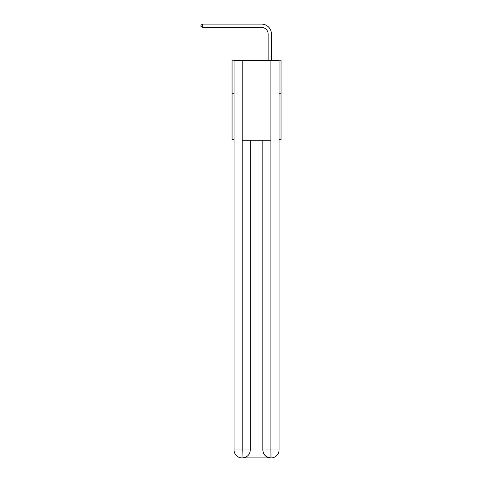 <?xml version="1.0" encoding="UTF-8"?>
<svg xmlns="http://www.w3.org/2000/svg" width="482" height="482" viewBox="0 0 482 482"><rect width="100%" height="100%" fill="white"/><g stroke="black" fill="none" stroke-linecap="round" stroke-linejoin="round"><path stroke-width="0.72" d="M234.053 93.279L232.065 93.279L232.065 60.19L281.036 60.19L281.036 139.599L279.048 139.599M232.065 93.279L232.065 139.599L234.053 139.599M281.036 93.279L279.048 93.279M268.131 60.19L268.131 34.023A6.615 6.615 0 0 0 261.515 27.408L202.687 27.408L200.964 26.414L200.964 25.094L202.687 24.1L261.515 24.1A9.923 9.923 0 0 1 271.438 34.023L271.438 60.19M241.994 457.9A7.941 7.941 0 0 1 234.053 449.959L242.193 449.959L241.994 457.9A7.941 7.941 0 0 1 234.053 449.959L234.053 60.853L242.193 60.853L242.193 140.262L270.908 140.262L270.908 60.853L242.193 60.853M270.908 60.853L279.048 60.853L279.048 449.959A7.941 7.941 0 0 1 271.107 457.9L270.776 457.9A7.941 7.941 0 0 1 262.835 449.959L262.835 140.262L262.835 449.959C263.244 454.64 265.889 457.285 270.776 457.9L242.187 457.9M250.266 140.262L250.266 449.959A7.941 7.941 0 0 1 242.326 457.9C247.236 457.388 249.881 454.737 250.266 449.959L250.266 140.262M262.835 449.959L270.908 449.959L270.974 457.9M268.131 34.023A6.615 6.615 0 0 0 261.515 27.408A6.615 6.615 0 0 1 268.131 34.023A6.615 6.615 0 0 0 261.515 27.408A6.615 6.615 0 0 1 268.131 34.023A6.615 6.615 0 0 0 261.515 27.408A6.615 6.615 0 0 1 268.131 34.023A6.615 6.615 0 0 0 261.515 27.408A6.615 6.615 0 0 1 268.131 34.023A6.615 6.615 0 0 0 261.515 27.408A6.615 6.615 0 0 1 268.131 34.023A6.615 6.615 0 0 0 261.515 27.408A6.615 6.615 0 0 1 268.131 34.023A6.615 6.615 0 0 0 261.515 27.408A6.615 6.615 0 0 1 268.131 34.023A6.615 6.615 0 0 0 261.515 27.408A6.615 6.615 0 0 1 268.131 34.023A6.615 6.615 0 0 0 261.515 27.408A6.615 6.615 0 0 1 268.131 34.023A6.615 6.615 0 0 0 261.515 27.408A6.615 6.615 0 0 1 268.131 34.023A6.615 6.615 0 0 0 261.515 27.408A6.615 6.615 0 0 1 268.131 34.023A6.615 6.615 0 0 0 261.515 27.408A6.615 6.615 0 0 1 268.131 34.023A6.615 6.615 0 0 0 261.515 27.408A6.615 6.615 0 0 1 268.131 34.023A6.615 6.615 0 0 0 261.515 27.408A6.615 6.615 0 0 1 268.131 34.023A6.615 6.615 0 0 0 261.515 27.408A6.615 6.615 0 0 1 268.131 34.023A6.615 6.615 0 0 0 261.515 27.408A6.615 6.615 0 0 1 268.131 34.023M202.687 24.1L261.515 24.1L202.687 24.1L261.515 24.1L202.687 24.1L261.515 24.1L202.687 24.1L261.515 24.1L202.687 24.1L261.515 24.1L202.687 24.1L261.515 24.1L202.687 24.1L261.515 24.1L202.687 24.1L261.515 24.1L202.687 24.1L261.515 24.1L202.687 24.1L261.515 24.1L202.687 24.1L261.515 24.1L202.687 24.1L261.515 24.1L202.687 24.1L261.515 24.1L202.687 24.1L261.515 24.1L202.687 24.1L261.515 24.1L202.687 24.1L261.515 24.1L202.687 24.1L202.687 27.408M250.266 449.959L242.193 449.959L242.193 140.262M270.908 140.262L270.908 449.959L279.048 449.959"/></g></svg>
